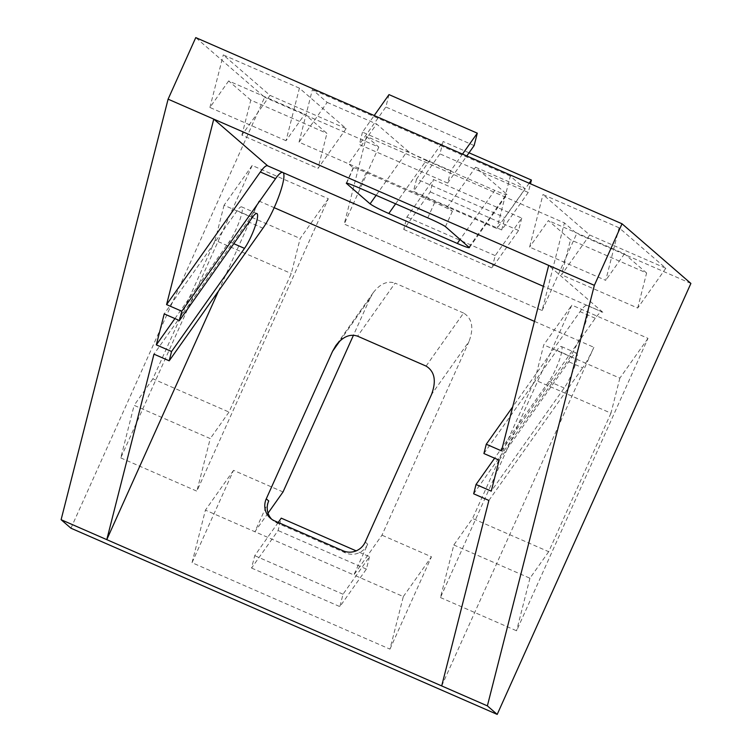 <?xml version="1.0" encoding="UTF-8"?>
<svg xmlns="http://www.w3.org/2000/svg" width="752" height="752" viewBox="0 0 752 752"><rect width="100%" height="100%" fill="white"/><g stroke="black" fill="none" stroke-linecap="round" stroke-linejoin="round"><path stroke-width="0.56" stroke-dasharray="3.76 2.82" d="M283.025 491.958L233.543 470.348L192.042 562.693L389.95 649.136L403.326 596.571L353.844 574.96L367.681 544.175A16.901 16.582 130.9 0 1 345.535 552.917L277.037 522.997A16.901 16.582 130.9 0 1 271.707 519.256M268.727 500.954L254.89 531.739L205.418 510.129L192.042 562.693M268.06 513.118L254.89 531.739L353.844 574.96L381.978 535.18L469.032 341.464L431.526 394.509M339.913 340.91L370.078 298.243L353.468 335.195M299.033 142.166L312.4 89.601L327.158 102.385L299.033 142.166L348.505 163.776L353.421 168.034A16.901 0.949 24.2 0 1 353.233 167.762A16.901 0.949 24.2 0 1 366.186 172.556L434.694 202.476A16.901 0.949 24.2 0 1 452.375 211.256L447.459 206.997L348.505 163.776L376.639 123.995L407.593 150.804L376.122 195.313M469.032 247.07L506.547 194.025L475.593 167.217L447.459 206.997L496.931 228.608L525.065 188.827L510.307 176.043L496.931 228.608M506.547 194.025L506.914 194.599C506.077 194.918 502.045 193.508 494.797 190.388L460.158 239.38M395.627 203.83L426.29 160.467C416.852 156.256 410.62 153.032 407.593 150.804M462.499 154.104L450.777 170.695L362.483 132.126L374.205 115.535M389 94.611L385.851 107.01L359.324 144.516L447.619 183.084L450.777 170.695M447.619 183.084L466.785 155.974M474.145 145.568L385.851 107.01M362.483 132.126L359.324 144.516M529.164 183.225L504.883 217.563L416.589 178.995L443.107 141.489L439.958 153.878L413.431 191.384L501.734 229.952L528.252 192.446L530.451 183.789M501.734 229.952L504.883 217.563M469.032 152.806L443.107 141.489M528.252 192.446L439.958 153.878M416.589 178.995L413.431 191.384M475.593 167.217L525.065 188.827M327.158 102.385L376.639 123.995M426.29 160.467L494.797 190.388M510.307 176.043L312.4 89.601M426.083 366.092L463.589 313.048C472.228 318.397 474.042 327.863 469.032 341.464M463.589 313.048L395.082 283.128L357.576 336.172M370.078 298.243L373.302 292.594C380.192 283.711 387.449 280.552 395.082 283.128M369.542 556.715L366.393 569.104L339.876 606.62L343.025 594.221L369.542 556.715L356.157 550.868M278.202 522.452L254.731 555.662L251.572 568.051L278.099 530.536L281.248 518.147M366.393 569.104L278.099 530.536M251.572 568.051L339.876 606.62M343.025 594.221L254.731 555.662M521.728 218.099L518.57 230.488L492.052 268.003L495.201 255.614L521.728 218.099L433.425 179.54L406.907 217.046L403.758 229.435L430.276 191.929L433.425 179.54M518.57 230.488L430.276 191.929M403.758 229.435L492.052 268.003M495.201 255.614L406.907 217.046M403.326 596.571L431.451 556.79L381.978 535.18M542.126 310.52L576.718 233.562L564.414 222.912L366.506 136.469L344.219 224.077L542.126 310.52L564.414 222.912M690.891 283.438L576.718 233.562M70.951 528.214L264.629 97.252L195.764 37.6M366.506 136.469L378.811 147.119L264.629 97.252M378.811 147.119L344.219 224.077M389.95 649.136L431.451 556.79M440.456 597.549L516.568 630.796L647.998 338.353L571.877 305.105L440.456 597.549L453.823 544.984L472.576 518.457L534.832 379.929L543.752 344.886L571.877 305.105M120.762 457.912L196.874 491.159L328.304 198.716L252.183 165.468L120.762 457.912L134.129 405.337L210.25 438.585L196.874 491.159M233.543 470.348L205.418 510.129M619.103 227.79L542.982 194.542L589.709 235.019L665.83 268.267L619.103 227.79L605.727 280.355L529.605 247.107L542.982 194.542M299.409 88.153L223.288 54.905L270.015 95.382L346.136 128.63L299.409 88.153L286.033 140.718L304.786 114.191L326.923 133.367L318.002 168.41L346.136 128.63M270.015 95.382L241.89 135.163L318.002 168.41M241.89 135.163L250.801 100.119L326.923 133.367M250.801 100.119L228.664 80.943L304.786 114.191M228.664 80.943L209.911 107.47L286.033 140.718M209.911 107.47L223.288 54.905M328.304 198.716L300.17 238.497L291.259 273.54L229.003 412.068L210.25 438.585M252.183 165.468L224.058 205.249L300.17 238.497M224.058 205.249L215.138 240.292L291.259 273.54M215.138 240.292L152.882 378.82L229.003 412.068M152.882 378.82L134.129 405.337M589.709 235.019L561.584 274.8L570.495 239.756L548.358 220.58L529.605 247.107M665.83 268.267L637.696 308.047L561.584 274.8M637.696 308.047L646.617 273.004L570.495 239.756M646.617 273.004L624.48 253.828L548.358 220.58M624.48 253.828L605.727 280.355M647.998 338.353L619.864 378.134L543.752 344.886M619.864 378.134L610.953 413.177L534.832 379.929M610.953 413.177L548.697 551.705L472.576 518.457M548.697 551.705L529.944 578.222L453.823 544.984M529.944 578.222L516.568 630.796M283.1 172.631L267.872 165.985A33.802 6.223 -66.4 0 0 267.571 165.788M218.475 291.109L258.961 201.028L274.179 207.674M258.961 201.028A33.802 6.223 -66.4 0 1 247.737 221.549L153.972 354.154M174.925 318.566L229.266 241.721A21.131 3.892 113.6 0 0 239.55 220.797A21.131 3.892 113.6 0 0 241.665 206.875A21.131 3.892 113.6 0 0 237.143 210.748L164.218 313.894M501.499 450.89L595.264 318.275A33.802 6.223 113.6 0 1 602.493 312.08A33.802 6.223 113.6 0 1 602.794 312.268L587.566 305.622A33.802 6.223 113.6 0 0 587.265 305.425A33.802 6.223 113.6 0 0 580.036 311.629L512.695 406.87M483.912 453.531L556.847 350.385A21.131 3.892 -66.4 0 1 561.359 346.512A21.131 3.892 -66.4 0 1 559.244 360.434A21.131 3.892 -66.4 0 1 548.96 381.358L494.619 458.212M499.131 460.177L572.065 357.031A21.131 3.892 -66.4 0 1 576.587 353.158A21.131 3.892 -66.4 0 1 574.472 367.079A21.131 3.892 -66.4 0 1 564.188 388.004L491.253 491.15M473.666 493.801L567.431 361.186A33.802 6.223 113.6 0 0 578.655 340.665L593.883 347.311A33.802 6.223 113.6 0 1 582.659 367.831L567.431 361.186M488.885 500.447L582.659 367.831M534.446 321.358L578.655 340.665A33.802 6.223 113.6 0 0 587.566 305.622L543.367 286.315M441.697 685.927L593.883 347.311M602.794 312.268L548.687 265.4M274.574 520.863L277.037 522.997M345.535 552.917L343.081 550.793M365.218 542.051L367.681 544.175M366.186 172.556L359.268 187.953M346.653 183.112L353.421 168.034M427.775 217.873L434.694 202.476M452.375 211.256L445.457 226.653M247.737 221.549L262.956 228.194M229.266 241.721L233.778 243.686M237.143 210.748L252.371 217.394M595.264 318.275L580.036 311.629M572.065 357.031L556.847 350.385M564.188 388.004L548.96 381.358M272.882 520.384L270.429 518.25M353.233 167.762L346.315 183.15M469.408 247.643L506.914 194.599M373.302 292.594L335.796 345.638M256.883 213.521L241.665 206.875M602.493 312.08L587.265 305.425M561.359 346.512L576.587 353.158"/><path stroke-width="1.13" d="M271.707 519.256A16.901 16.582 130.9 0 1 268.727 500.954L266.264 498.83A16.901 16.582 -49.1 0 0 274.574 520.863L343.081 550.793A16.901 16.582 -49.1 0 0 365.218 542.051L431.526 394.509C436.536 380.907 434.722 371.441 426.083 366.092L357.576 336.172C349.943 333.597 342.686 336.755 335.796 345.638L332.572 351.287L339.913 340.91M353.468 335.195L283.025 491.958L268.06 513.118M266.264 498.83L332.572 351.287M460.158 239.38L457.291 243.441C464.539 246.553 468.571 247.963 469.408 247.643L445.457 226.653A16.901 0.949 -155.8 0 0 427.775 217.873L359.268 187.953A16.901 0.949 -155.8 0 0 346.315 183.15A16.901 0.949 -155.8 0 0 346.503 183.432L346.653 183.112M376.122 195.313L370.078 203.848C373.114 206.076 379.346 209.3 388.784 213.512L395.627 203.83M370.078 203.848L346.503 183.432M466.785 155.974L474.145 145.568L477.294 133.179L462.499 154.104M374.205 115.535L389 94.611L477.294 133.179M530.451 183.789L531.401 180.048L529.164 183.225M531.401 180.048L469.032 152.806M457.291 243.441L388.784 213.512M356.157 550.868L281.248 518.147L278.202 522.452M497.204 714.4L690.891 283.438L622.026 223.786L195.764 37.6L168.1 99.17L61.109 519.698L70.951 528.214L497.204 714.4L487.371 705.874L106.784 539.645L153.972 354.154L169.191 360.81L171.559 351.513L244.494 248.367A21.131 3.892 113.6 0 0 254.778 227.442A21.131 3.892 113.6 0 0 256.883 213.521A21.131 3.892 113.6 0 0 252.371 217.394L179.437 320.54L181.805 311.253L275.57 178.638A33.802 6.223 -66.4 0 1 282.799 172.443A33.802 6.223 -66.4 0 1 283.1 172.631A33.802 6.223 -66.4 0 1 274.179 207.674A33.802 6.223 -66.4 0 1 262.956 228.194L169.191 360.81M181.805 311.253L166.577 304.598L260.342 171.992A33.802 6.223 -66.4 0 1 267.571 165.788L282.799 172.443M171.559 351.513L156.331 344.867L174.925 318.566M156.331 344.867L164.218 313.894L179.437 320.54M166.577 304.598L213.765 119.117L267.731 165.863M61.109 519.698L106.784 539.645L218.475 291.109M512.695 406.87L486.271 444.235L483.912 453.531L499.131 460.177L491.253 491.15L476.025 484.504L473.666 493.801L488.885 500.447L441.697 685.927M622.026 223.786L594.353 285.346L548.687 265.4L501.499 450.89L486.271 444.235M494.619 458.212L476.025 484.504M548.687 265.4L168.1 99.17M594.353 285.346L487.371 705.874M260.342 171.992L275.57 178.638M233.778 243.686L244.494 248.367M274.179 207.674L534.446 321.358M543.367 286.315L283.1 172.631"/></g></svg>
